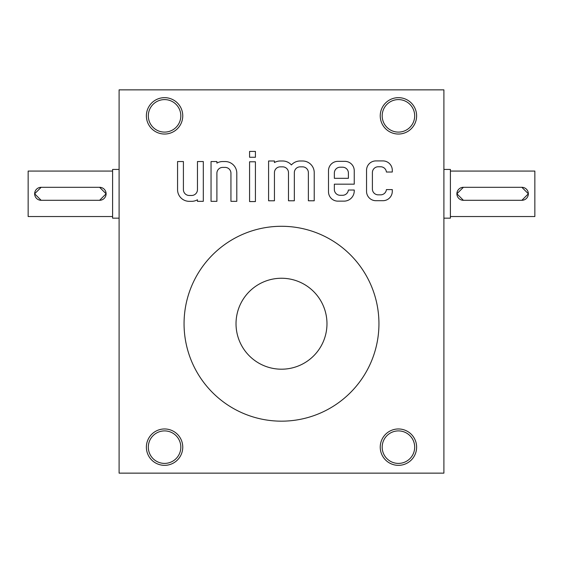 <?xml version="1.0" encoding="UTF-8"?>
<svg xmlns="http://www.w3.org/2000/svg" width="563" height="563" viewBox="0 0 563 563"><rect width="100%" height="100%" fill="white"/><g stroke="black" fill="none" stroke-linecap="round" stroke-linejoin="round"><path stroke-width="0.84" d="M119.096 473.138L119.096 89.862L443.904 89.862L443.904 473.138L119.096 473.138M366.541 170.286L366.541 191.329A9.374 9.374 0 0 0 375.915 200.702L382.917 200.702A9.374 9.374 0 0 0 392.291 191.329L392.291 189.583L386.408 189.583A5.827 5.827 0 0 1 380.588 194.847L378.223 194.847A5.827 5.827 0 0 1 372.396 189.02L372.396 172.588A5.827 5.827 0 0 1 378.223 166.761L380.588 166.761A5.827 5.827 0 0 1 386.408 172.025L392.291 172.025L392.291 170.286A9.374 9.374 0 0 0 382.917 160.912L375.915 160.912A9.374 9.374 0 0 0 366.541 170.286M328.496 170.723L328.496 191.765A9.374 9.374 0 0 0 337.87 201.139L344.021 201.139A10.225 10.225 0 0 0 354.247 190.913L354.247 190.02L348.363 190.02A5.827 5.827 0 0 1 342.543 195.291L340.179 195.291A5.827 5.827 0 0 1 334.352 189.464L334.352 184.171L354.247 184.171L354.247 170.723A9.374 9.374 0 0 0 344.873 161.349L337.87 161.349A9.374 9.374 0 0 0 328.496 170.723M268.586 160.99L268.586 200.78L274.441 200.78L274.441 172.672A5.827 5.827 0 0 1 280.268 166.845L282.654 166.845A5.827 5.827 0 0 1 288.481 172.672L288.481 200.78L294.336 200.78L294.336 172.672A5.827 5.827 0 0 1 300.163 166.845L302.549 166.845A5.827 5.827 0 0 1 308.376 172.672L308.376 200.78L314.231 200.78L314.231 172.644A11.654 11.654 0 0 0 302.577 160.99L300.185 160.99A11.654 11.654 0 0 0 291.409 164.952A11.654 11.654 0 0 0 282.633 160.99L280.29 160.99A11.654 11.654 0 0 0 274.441 162.559L274.441 160.99L268.586 160.99M249.578 157.267L255.426 157.267L255.426 151.419L249.578 151.419L249.578 157.267M249.578 201.575L255.426 201.575L255.426 161.785L249.578 161.785L249.578 201.575M211.048 161.539L211.048 201.329L216.903 201.329L216.903 173.221A5.827 5.827 0 0 1 222.73 167.394L225.116 167.394A5.827 5.827 0 0 1 230.943 173.221L230.943 201.329L236.798 201.329L236.798 173.193A11.654 11.654 0 0 0 225.144 161.539L222.751 161.539A11.654 11.654 0 0 0 216.903 163.108L216.903 161.539L211.048 161.539M177.563 189.675A11.654 11.654 0 0 0 189.217 201.329L191.603 201.329A11.654 11.654 0 0 0 197.458 199.766L197.458 201.329L203.306 201.329L203.306 161.539L197.458 161.539L197.458 189.654A5.827 5.827 0 0 1 191.631 195.481L189.238 195.481A5.827 5.827 0 0 1 183.411 189.654L183.411 161.539L177.563 161.539L177.563 189.675M164.572 428.964A18.192 18.192 0 0 1 180.322 456.248A18.192 18.192 0 0 1 148.815 456.248A18.192 18.192 0 0 1 164.572 428.964M164.572 97.659A18.192 18.192 0 0 1 180.322 124.944A18.192 18.192 0 0 1 148.815 124.944A18.192 18.192 0 0 1 164.572 97.659M398.428 428.964A18.192 18.192 0 0 1 414.185 456.248A18.192 18.192 0 0 1 382.678 456.248A18.192 18.192 0 0 1 398.428 428.964M398.428 97.659A18.192 18.192 0 0 1 414.185 124.944A18.192 18.192 0 0 1 382.678 124.944A18.192 18.192 0 0 1 398.428 97.659M281.5 226.284A97.441 97.441 0 0 0 184.059 323.725A97.441 97.441 0 0 0 281.5 421.166A97.441 97.441 0 0 0 378.941 323.725A97.441 97.441 0 0 0 281.5 226.284M398.428 99.595A16.257 16.257 0 0 1 412.51 123.973A16.257 16.257 0 0 1 384.353 123.973A16.257 16.257 0 0 1 398.428 99.595M398.428 430.899A16.257 16.257 0 0 1 412.51 455.277A16.257 16.257 0 0 1 384.353 455.277A16.257 16.257 0 0 1 398.428 430.899M164.572 99.595A16.257 16.257 0 0 1 178.647 123.973A16.257 16.257 0 0 1 150.49 123.973A16.257 16.257 0 0 1 164.572 99.595M164.572 430.899A16.257 16.257 0 0 1 178.647 455.277A16.257 16.257 0 0 1 150.49 455.277A16.257 16.257 0 0 1 164.572 430.899M334.352 178.316L348.398 178.316L348.398 173.024A5.827 5.827 0 0 0 342.571 167.197L340.179 167.197A5.827 5.827 0 0 0 334.352 173.024L334.352 178.316M521.859 187.303L463.391 187.303A6.496 6.496 0 0 0 456.896 193.799A6.496 6.496 0 0 0 463.391 200.301L521.859 200.301A6.496 6.496 0 0 0 528.354 193.799A6.496 6.496 0 0 0 521.859 187.303L528.354 193.806L521.859 200.301M450.4 171.068L534.85 171.068L534.85 216.537L450.4 216.537M463.391 187.303L456.896 193.799L463.391 200.301M443.904 169.442L450.4 169.442L450.4 218.162L443.904 218.162M41.141 200.301L99.609 200.301A6.496 6.496 0 0 0 106.104 193.799A6.496 6.496 0 0 0 99.609 187.303L41.141 187.303A6.496 6.496 0 0 0 34.646 193.799A6.496 6.496 0 0 0 41.141 200.301L34.646 193.799L41.141 187.303M112.6 216.537L28.15 216.537L28.15 171.068L112.6 171.068M99.609 200.301L106.104 193.806L99.609 187.303M119.096 218.162L112.6 218.162L112.6 169.442L119.096 169.442M281.5 278.249A45.476 45.476 0 0 1 320.882 346.463A45.476 45.476 0 0 1 242.118 346.463A45.476 45.476 0 0 1 281.5 278.249"/></g></svg>

